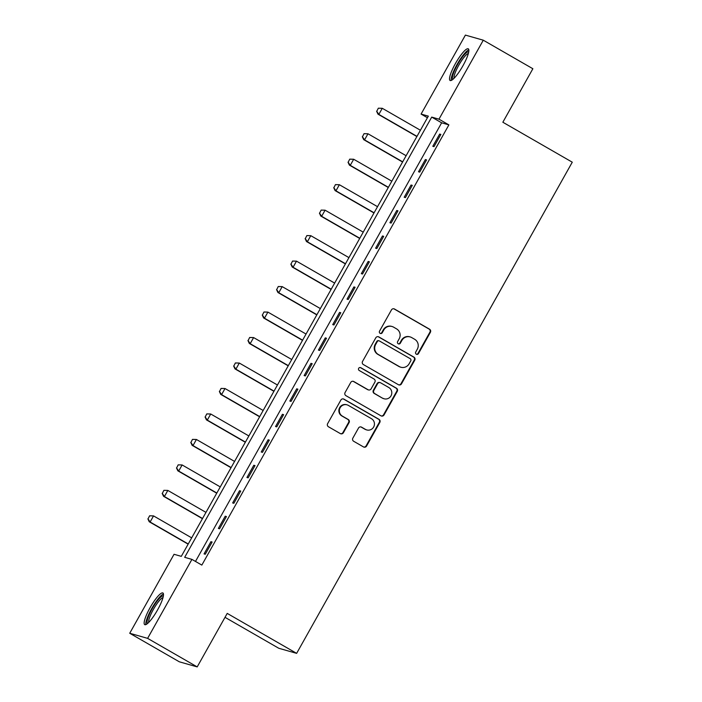 <?xml version="1.0" encoding="UTF-8"?>
<svg xmlns="http://www.w3.org/2000/svg" width="702" height="702" viewBox="0 0 702 702"><rect width="100%" height="100%" fill="white"/><g stroke="black" fill="none" stroke-linecap="round" stroke-linejoin="round"><path stroke-width="1.05" d="M416.312 354.194A1.606 1.571 105.9 0 0 418.462 353.58L430.387 332.318A2.299 2.246 105.9 0 0 429.563 329.203L394.524 309.029A2.299 2.246 105.9 0 0 391.453 309.915L379.528 331.168A1.606 1.571 105.9 0 0 380.449 333.494A1.606 1.571 105.9 0 0 382.248 332.739L383.792 329.984A7.353 7.178 105.9 0 1 393.62 327.167L396.533 328.852A7.353 7.178 105.9 0 1 399.175 338.838L397.63 341.584A1.606 1.571 105.9 0 0 398.552 343.919A1.606 1.571 105.9 0 0 400.359 343.155L401.904 340.409A7.353 7.178 105.9 0 1 411.723 337.592L414.645 339.268A7.353 7.178 105.9 0 1 417.278 349.254L415.742 352.009A1.606 1.571 105.9 0 0 416.312 354.194M416.426 354.247A1.606 1.571 105.9 0 0 417.98 353.439L429.905 332.186A2.299 2.246 105.9 0 0 429.08 329.062L394.041 308.898A2.299 2.246 105.9 0 0 393.787 308.766M380.212 333.406A1.606 1.571 105.9 0 0 381.765 332.599L383.31 329.843L383.792 329.984M398.315 343.831A1.606 1.571 105.9 0 0 399.877 343.015L401.421 340.268L401.904 340.409M150.052 607.73A18.252 3.808 119.9 0 1 162.925 592.988A18.252 3.808 119.9 0 1 157.59 609.88A18.252 3.808 119.9 0 1 144.717 624.631A18.252 3.808 119.9 0 1 150.052 607.73M455.422 63.575A18.252 3.808 119.9 0 1 468.295 48.833A18.252 3.808 119.9 0 1 462.96 65.725A18.252 3.808 119.9 0 1 450.087 80.476A18.252 3.808 119.9 0 1 455.422 63.575M352.843 438.153A2.299 2.246 105.9 0 0 353.668 441.268L363.504 446.928A2.299 2.246 105.9 0 0 366.567 446.051L379.817 422.446A2.299 2.246 105.9 0 0 378.992 419.322L343.945 399.148A2.299 2.246 105.9 0 0 340.882 400.035L327.632 423.639A2.299 2.246 105.9 0 0 328.457 426.763L340.33 433.59A2.299 2.246 105.9 0 0 343.401 432.713L349.07 422.613A2.299 2.246 105.9 0 0 348.245 419.489L342.357 416.102A6.143 6.002 105.9 0 1 347.042 404.843A6.143 6.002 105.9 0 1 348.368 405.396L371.437 418.682A6.143 6.002 105.9 0 1 366.751 429.94A6.143 6.002 105.9 0 1 365.426 429.378L361.583 427.167A2.299 2.246 105.9 0 0 358.511 428.044L352.843 438.153M483.283 40.198L532.871 68.735L502.851 122.236L572.27 162.188L296.639 653.36L227.22 613.399L197.201 666.9L147.613 638.364L129.73 633.265L174.043 554.29L181.3 556.353L428.334 116.137L421.086 114.075L465.4 35.1L483.283 40.198L438.969 119.173L431.712 117.102L184.679 557.318L191.927 559.389L147.613 638.364M191.927 559.389L201.843 565.092L448.885 124.877L438.969 119.173M398.411 384.714A2.299 2.246 105.9 0 0 401.483 383.836L414.733 360.231A2.299 2.246 105.9 0 0 413.908 357.107L378.861 336.934A2.299 2.246 105.9 0 0 375.789 337.82L362.548 361.425A2.299 2.246 105.9 0 0 363.373 364.549L398.411 384.714M397.271 391.339L384.029 414.943A2.299 2.246 105.9 0 1 380.958 415.821L345.91 395.656A2.299 2.246 105.9 0 1 345.086 392.532L350.754 382.432A2.299 2.246 105.9 0 1 353.826 381.546L368.041 389.724A2.299 2.246 105.9 0 0 371.112 388.847L374.868 382.151A2.299 2.246 105.9 0 0 374.043 379.027L359.248 370.507A1.606 1.571 105.9 0 1 360.477 367.567A1.606 1.571 105.9 0 1 360.819 367.708L396.446 388.215A2.299 2.246 105.9 0 1 397.271 391.339L396.788 391.198L383.546 414.803L384.029 414.943M448.885 124.877L441.637 122.815L195.489 561.433M439.663 134.073L432.801 146.297L434.003 146.639L440.865 134.415L439.663 134.073L440.716 134.679M425.368 159.547L418.506 171.771L419.708 172.122L426.57 159.889L425.368 159.547L426.421 160.153M411.065 185.021L404.203 197.244L405.414 197.595L412.276 185.363L411.065 185.021L412.127 185.626M396.77 210.495L389.908 222.727L391.119 223.069L397.981 210.837L396.77 210.495L397.832 211.109M382.476 235.969L375.614 248.201L376.825 248.543L383.687 236.32L382.476 235.969L383.538 236.583M368.181 261.451L361.319 273.675L362.522 274.017L369.384 261.793L368.181 261.451L369.243 262.057M353.887 286.925L347.025 299.149L348.227 299.491L355.089 287.267L353.887 286.925L354.94 287.53M339.584 312.399L332.722 324.622L333.933 324.973L340.795 312.741L339.584 312.399L340.645 313.004M325.289 337.873L318.427 350.105L319.638 350.447L326.5 338.215L325.289 337.873L326.351 338.487M310.995 363.346L304.133 375.579L305.344 375.921L312.206 363.697L310.995 363.346L312.057 363.961M296.7 388.82L289.838 401.053L291.049 401.395L297.911 389.171L296.7 388.82L297.762 389.435M282.406 414.303L275.544 426.526L276.746 426.869L283.608 414.645L282.406 414.303L283.459 414.908M268.103 439.777L261.241 452L262.451 452.351L269.314 440.119L268.103 439.777L269.164 440.382M253.808 465.25L246.946 477.483L248.157 477.825L255.019 465.593L253.808 465.25L254.87 465.865M239.514 490.724L232.652 502.957L233.863 503.299L240.725 491.067L239.514 490.724L240.575 491.339M225.219 516.198L218.357 528.431L219.568 528.773L226.43 516.549L225.219 516.198L226.281 516.812M210.925 541.681L204.063 553.904L205.265 554.247L212.127 542.023L210.925 541.681L211.978 542.286M225.017 617.33L278.764 648.262L296.639 653.36M197.201 666.9L179.317 661.802L129.73 633.265M427.439 117.734L421.086 114.075M441.637 122.815L431.712 117.102M410.143 336.925L409.661 336.784A7.353 7.178 105.9 0 0 401.421 340.268M392.041 326.5L391.558 326.36A7.353 7.178 105.9 0 0 383.31 329.843M398.666 384.836A2.299 2.246 105.9 0 0 401 383.696L414.25 360.091A2.299 2.246 105.9 0 0 413.425 356.967L378.378 336.802A2.299 2.246 105.9 0 0 378.124 336.67M410.767 360.863A1.606 1.571 105.9 0 0 410.196 358.678L379.431 340.97A1.606 1.571 105.9 0 0 377.281 341.584L375.658 344.489A7.353 7.178 105.9 0 0 378.29 354.475L399.324 366.576A7.353 7.178 105.9 0 0 409.143 363.759L410.767 360.863M379.089 340.821L378.606 340.689A1.606 1.571 105.9 0 0 376.798 341.453L377.281 341.584M400.895 367.243L400.412 367.102A7.353 7.178 105.9 0 1 398.833 366.435L377.808 354.334A7.353 7.178 105.9 0 1 375.175 344.349L376.798 341.453M381.212 415.944A2.299 2.246 105.9 0 0 383.546 414.803M368.532 389.935L368.05 389.803A2.299 2.246 105.9 0 1 367.558 389.592L353.343 381.414A2.299 2.246 105.9 0 0 353.088 381.283M396.788 391.198A2.299 2.246 105.9 0 0 395.963 388.074L360.337 367.567A1.606 1.571 105.9 0 0 360.231 367.515M382.792 398.218A6.143 6.002 105.9 0 0 391.321 395.2A6.143 6.002 105.9 0 0 388.794 387.513L380.668 382.836A2.299 2.246 105.9 0 0 377.597 383.713L373.833 390.417A2.299 2.246 105.9 0 0 374.657 393.541L382.3 398.078A6.143 6.002 105.9 0 0 383.625 398.639L384.108 398.771M380.177 382.625L379.685 382.493A2.299 2.246 105.9 0 0 377.114 383.582L377.597 383.713M382.3 398.078L374.175 393.401A2.299 2.246 105.9 0 1 373.35 390.277L377.114 383.582M366.751 429.94L366.268 429.799A6.143 6.002 105.9 0 1 364.943 429.238L361.1 427.027A2.299 2.246 105.9 0 0 360.846 426.904M347.042 404.843L346.56 404.703A6.143 6.002 105.9 0 0 341.874 415.961L342.357 416.102M340.584 433.722A2.299 2.246 105.9 0 0 342.918 432.581L348.587 422.472A2.299 2.246 105.9 0 0 347.762 419.357L341.874 415.961M363.759 447.051A2.299 2.246 105.9 0 0 366.084 445.91L379.334 422.306A2.299 2.246 105.9 0 0 378.51 419.182L343.462 399.017A2.299 2.246 105.9 0 0 343.208 398.885M378.334 108.196L376.763 111.293L378.334 108.196L382.274 108.292L378.843 114.408L416.988 136.363M376.763 111.293L378.843 114.408L377.974 114.163L416.883 136.548M420.419 130.247L382.274 108.292L378.475 108.231M376.614 111.249L377.974 114.163M364.031 133.67L362.46 136.767L364.031 133.67L367.98 133.766L364.549 139.882L402.694 161.837M362.46 136.767L364.549 139.882L363.68 139.637L402.579 162.03M406.125 155.721L367.98 133.766L364.18 133.713M362.32 136.723L363.68 139.637M349.736 159.143L348.166 162.241L349.736 159.143L353.685 159.249L350.254 165.356L388.39 187.311M348.166 162.241L350.254 165.356L349.385 165.11L388.285 187.504M391.821 181.195L353.685 159.249L349.886 159.187M348.025 162.206L349.385 165.11M335.442 184.617L333.871 187.715L335.442 184.617L339.382 184.723L335.951 190.83L374.096 212.785M333.871 187.715L335.951 190.83L335.082 190.584L373.99 212.978M377.527 206.678L339.382 184.723L335.591 184.661M333.731 187.68L335.082 190.584M321.147 210.1L319.577 213.197L321.147 210.1L325.087 210.196L321.656 216.313L359.801 238.259M319.577 213.197L321.656 216.313L320.788 216.058L359.696 238.452M363.232 232.151L325.087 210.196L321.288 210.135M319.428 213.154L320.788 216.058M452.966 79.291A15.795 3.299 119.9 0 1 452.457 77.018A15.795 3.299 119.9 0 1 459.942 60.618A15.795 3.299 119.9 0 1 468.725 51.922M468.383 53.413A14.628 3.054 -60.1 0 0 460.126 62.934A14.628 3.054 -60.1 0 0 454.071 76.737A14.628 3.054 -60.1 0 0 454.089 78.247M468.831 49.833A18.138 3.782 -60.1 0 0 458.608 61.802A18.138 3.782 -60.1 0 0 451.228 78.712A18.138 3.782 -60.1 0 0 451.219 80.432M147.604 623.446A15.795 3.299 119.9 0 1 152.15 608.792A15.795 3.299 119.9 0 1 163.355 596.077M163.013 597.569A14.628 3.054 -60.1 0 0 153.378 609.433A14.628 3.054 -60.1 0 0 148.719 622.402M163.469 593.989A18.138 3.782 -60.1 0 0 151.667 608.652A18.138 3.782 -60.1 0 0 145.849 624.596M306.853 235.574L305.282 238.671L306.853 235.574L310.793 235.67L307.362 241.786L345.507 263.741M305.282 238.671L307.362 241.786L306.493 241.541L345.402 263.926M348.938 257.625L310.793 235.67L306.993 235.609M305.133 238.627L306.493 241.541M292.55 261.047L290.979 264.145L292.55 261.047L296.498 261.144L293.067 267.26L331.212 289.215M290.979 264.145L293.067 267.26L292.199 267.014L331.098 289.408M334.643 283.099L296.498 261.144L292.699 261.091M290.839 264.101L292.199 267.014M278.255 286.521L276.685 289.619L278.255 286.521L282.204 286.618L278.773 292.734L316.909 314.689M276.685 289.619L278.773 292.734L277.904 292.488L316.804 314.882M320.34 308.573L282.204 286.618L278.404 286.565M276.544 289.575L277.904 292.488M263.961 311.995L262.39 315.093L263.961 311.995L267.901 312.1L264.47 318.208L302.615 340.163M262.39 315.093L264.47 318.208L263.601 317.962L302.509 340.356M306.046 334.047L267.901 312.1L264.11 312.039M262.25 315.058L263.601 317.962M249.666 337.469L248.096 340.575L249.666 337.469L253.606 337.574L250.175 343.69L288.32 365.637M248.096 340.575L250.175 343.69L249.307 343.436L288.215 365.83M291.751 359.529L253.606 337.574L249.807 337.513M247.946 340.531L249.307 343.436M235.372 362.952L233.801 366.049L235.372 362.952L239.312 363.048L235.881 369.164L274.026 391.119M233.801 366.049L235.881 369.164L235.012 368.919L273.92 391.304M277.457 385.003L239.312 363.048L235.512 362.987M233.652 366.005L235.012 368.919M221.069 388.425L219.507 391.523L221.069 388.425L225.017 388.522L221.586 394.638L259.731 416.593M219.507 391.523L221.586 394.638L220.718 394.392L259.617 416.786M263.162 410.477L225.017 388.522L221.218 388.469M219.357 391.479L220.718 394.392M206.774 413.899L205.203 416.997L206.774 413.899L210.723 413.996L207.292 420.112L245.428 442.067M205.203 416.997L207.292 420.112L206.423 419.866L245.323 442.26M248.859 435.951L210.723 413.996L206.923 413.943M205.063 416.953L206.423 419.866M192.48 439.373L190.909 442.471L192.48 439.373L196.428 439.478L192.997 445.586L231.133 467.541M190.909 442.471L192.997 445.586L192.12 445.34L231.028 467.734M234.565 461.425L196.428 439.478L192.629 439.417M190.768 442.435L192.12 445.34M178.185 464.847L176.614 467.944L178.185 464.847L182.125 464.952L178.694 471.068L216.839 493.015M176.614 467.944L178.694 471.068L177.825 470.814L216.734 493.208M220.27 486.907L182.125 464.952L178.326 464.891M176.465 467.909L177.825 470.814M163.891 490.329L162.32 493.427L163.891 490.329L167.831 490.426L164.4 496.542L202.545 518.497M162.32 493.427L164.4 496.542L163.531 496.296L202.439 518.681M205.976 512.381L167.831 490.426L164.031 490.365M162.171 493.383L163.531 496.296M149.596 515.803L148.025 518.901L149.596 515.803L153.536 515.9L150.105 522.016L188.25 543.971M148.025 518.901L150.105 522.016L149.236 521.77L188.136 544.155M191.681 537.855L153.536 515.9L149.737 515.838M147.876 518.857L149.236 521.77M417.98 353.439L418.462 353.58M381.765 332.599L382.248 332.739M399.877 343.015L400.359 343.155M394.041 308.898L394.524 309.029M429.08 329.062L429.563 329.203M429.905 332.186L430.387 332.318M378.378 336.802L378.861 336.934M413.425 356.967L413.908 357.107M414.25 360.091L414.733 360.231M401 383.696L401.483 383.836M375.175 344.349L375.658 344.489M377.808 354.334L378.29 354.475M398.833 366.435L399.324 366.576M353.343 381.414L353.826 381.546M367.558 389.592L368.041 389.724M360.337 367.567L360.819 367.708M395.963 388.074L396.446 388.215M373.35 390.277L373.833 390.417M374.175 393.401L374.657 393.541M361.1 427.027L361.583 427.167M364.943 429.238L365.426 429.378M347.762 419.357L348.245 419.489M348.587 422.472L349.07 422.613M342.918 432.581L343.401 432.713M343.462 399.017L343.945 399.148M378.51 419.182L378.992 419.322M379.334 422.306L379.817 422.446M366.084 445.91L366.567 446.051"/></g></svg>
